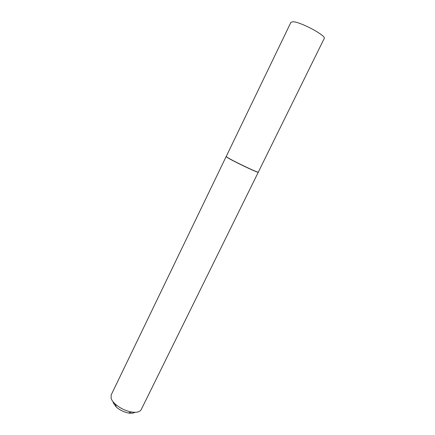 <?xml version="1.0" encoding="UTF-8"?>
<svg xmlns="http://www.w3.org/2000/svg" width="435" height="435" viewBox="0 0 435 435"><rect width="100%" height="100%" fill="white"/><g stroke="black" fill="none" stroke-linecap="round" stroke-linejoin="round"><path stroke-width="0.65" d="M226.222 156.475L227.413 157.426C232.942 161.037 258.934 173.391 258.308 172.124L324.189 38.53C326.794 35.893 300.471 21.723 292.907 21.761L290.933 22.31L226.222 156.475M226.162 156.556L227.353 157.513C232.883 161.129 258.901 173.494 258.281 172.222L141.212 409.607C139.869 411.978 136.617 412.777 131.462 412.01C125.372 410.809 119.978 408.177 115.286 404.12C113.105 402.109 111.708 400.178 111.094 398.319L111.175 394.958L226.162 156.556M134.932 412.315C133.501 413.239 131.365 413.478 128.515 413.022C123.915 412.124 119.842 410.134 116.297 407.062L113.116 402.647M128.515 413.022L131.462 412.01M116.297 407.062L115.286 404.12"/></g></svg>
